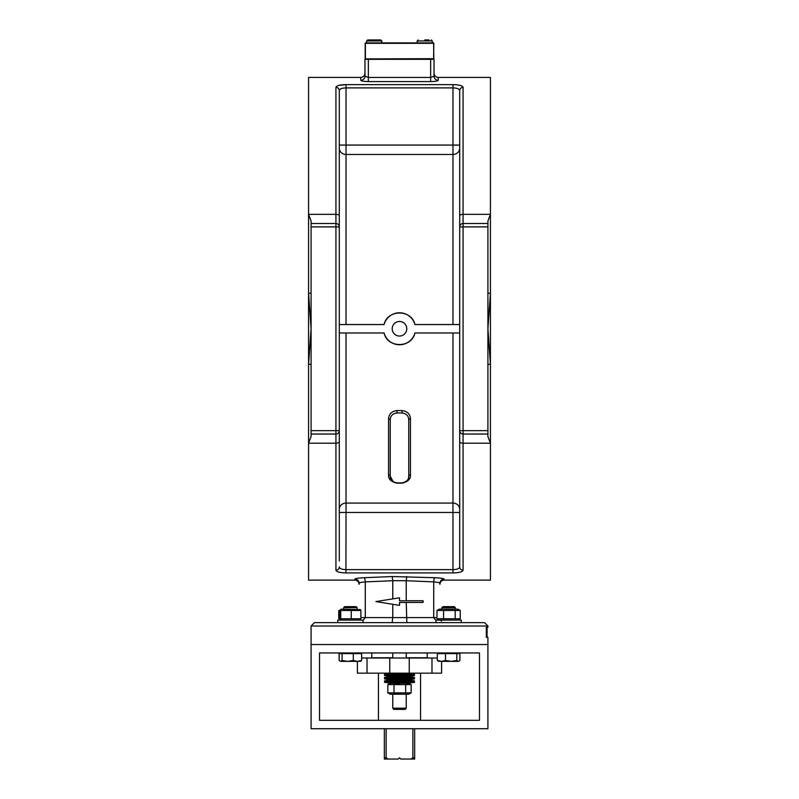 <?xml version="1.0" encoding="UTF-8"?>
<svg xmlns="http://www.w3.org/2000/svg" width="799" height="799" viewBox="0 0 799 799"><rect width="100%" height="100%" fill="white"/><g stroke="black" fill="none" stroke-linecap="round" stroke-linejoin="round"><path stroke-width="1.2" d="M340.034 609.957L341.033 609.168L360.509 609.617M341.033 620.114L340.034 619.325M338.746 610.506L338.746 618.776M484.544 622.641L314.456 622.641L311.091 626.007L487.909 626.007L484.544 622.641M363.006 622.641L337.747 622.641L337.747 620.114L363.006 620.114L363.006 622.641L392.079 622.641L363.006 622.641M435.994 622.641L435.994 620.114L461.253 620.114L461.253 622.641M439.27 620.114L436.983 618.776L460.254 618.776L458.756 619.664M436.983 610.506L439.27 609.168L457.967 609.168L460.254 610.506L436.983 610.506L436.983 618.776M443.555 610.506L443.555 618.776M441.887 607.669L455.36 607.669L454.321 606.641L442.916 606.641L441.887 607.669L441.887 609.168M455.19 610.506L455.19 618.776M460.254 610.506L460.254 618.776M360.019 610.506L339.865 610.506L339.865 618.776L360.019 618.776M339.865 618.776L340.744 618.776L340.744 610.506L339.865 610.506M352.069 607.669L357.113 607.669L356.084 606.641L344.679 606.641L343.64 607.669L352.069 607.669M360.888 610.506L360.888 618.776M351.25 610.506L351.25 618.776M487.909 644.533L487.909 728.738L311.091 728.738L311.091 644.533L487.909 644.533L487.909 637.372L486.311 637.372L486.311 627.275L487.909 627.275L487.909 626.007M479.49 720.318L319.51 720.318L319.51 652.953L479.49 652.953L479.49 720.318M406.232 600.748L406.232 580.723L433.727 581.892C437.612 582.201 439.67 582.671 439.919 583.29L439.919 584.329C440.169 581.772 441.567 580.364 444.124 580.114L444.124 579.095C443.765 578.486 440.668 578.027 434.846 577.717A4.215 1.119 -87.8 0 0 433.727 581.892L433.727 617.587L392.768 617.587L392.139 622.621M363.006 620.623L365.273 617.587L365.273 581.892A4.215 1.119 87.8 0 0 364.154 577.717C358.332 578.027 355.245 578.486 354.876 579.095L354.876 580.114C357.433 580.364 358.831 581.772 359.081 584.329L359.081 583.29C359.33 582.671 361.388 582.211 365.273 581.892L392.768 580.723L392.199 576.538L364.154 577.717M406.232 602.436L406.861 622.621M396.364 622.641L402.636 622.641M441.467 621.222L440.369 619.674L441.467 621.222M436.983 617.587L433.727 617.587L435.994 620.623M434.846 577.717L392.199 576.538M392.758 580.693L406.242 580.693L406.801 576.538M444.124 579.095A4.215 4.195 -0 0 0 439.919 583.29M359.081 583.29A4.215 4.195 -0 0 0 354.876 579.095M360.888 617.587L392.768 617.587L392.768 604.294M392.768 598.88L392.768 580.723M399.5 597.802L399.5 600.748L423.08 600.748L423.08 602.436L399.5 602.436L399.5 605.382L375.92 601.587L399.5 597.802M444.124 580.114L490.436 580.114L490.436 364.134L487.909 364.494L487.909 430.651L463.07 430.651L463.07 226.886L487.909 226.886L487.909 364.494M459.705 441.667A3.366 1.538 180 0 0 463.07 443.195L463.07 434.027A3.366 3.366 0 0 1 459.705 430.651L459.705 566.94C459.365 568.618 457.118 569.517 452.973 569.637L346.027 569.637C341.882 569.517 339.635 568.618 339.295 566.94A3.366 3.236 180 0 1 335.93 570.176C336.439 571.874 339.805 572.783 346.027 572.913L452.973 572.913C459.185 572.793 462.561 571.884 463.07 570.176L463.07 443.195L490.436 443.195L490.436 385.068M360.768 77.423C363.325 77.173 364.724 75.765 364.973 73.208L364.973 76.165A4.215 4.165 -0 0 1 360.768 80.319L360.768 77.423L308.564 77.423L308.564 214.342L311.091 220.943L311.091 364.494L308.564 364.134L308.564 580.114L354.876 580.114M339.295 512.469L346.027 512.469L345.937 572.913M339.295 560.918L339.295 441.667A3.366 1.538 180 0 1 335.93 443.195L308.564 443.195L311.091 436.594L311.091 434.027L335.93 434.027L335.93 570.176M311.091 364.494L311.091 434.027M338.886 85.373L346.027 84.624C339.805 84.754 336.439 85.663 335.93 87.361L335.93 223.51A3.366 3.366 0 0 1 339.295 226.886L339.295 215.87A3.366 1.538 180 0 0 335.93 214.342L308.564 214.342L308.564 293.403L311.091 328.769L308.564 364.134L308.564 293.403L311.091 293.043M311.091 226.886L335.93 226.886L335.93 223.51L311.091 223.51M490.436 443.195L487.909 436.594L487.909 430.651M487.909 226.886L487.909 220.943L490.436 214.342L490.436 77.423L438.232 77.423C435.675 77.173 434.276 75.765 434.027 73.208M487.909 223.51L463.07 223.51L463.07 214.342A3.366 1.538 180 0 0 459.705 215.87L459.705 226.886A3.366 3.366 0 0 1 463.07 223.51L463.07 226.886L459.705 226.886L459.705 430.651L463.07 430.651L463.07 434.027L487.909 434.027M487.909 293.043L490.436 293.403L490.436 364.134L487.909 328.769L490.436 293.403L490.436 214.342L463.07 214.342L463.07 87.361C462.561 85.663 459.185 84.744 452.973 84.624C459.185 84.744 462.551 85.663 463.07 87.361A3.366 3.236 180 0 0 459.705 90.597L459.705 226.886M339.295 441.667L339.295 430.651A3.366 3.366 0 0 1 335.93 434.027L335.93 430.651L311.091 430.651M339.295 430.651L339.295 226.886L335.93 226.886L335.93 430.651L339.295 430.651M339.295 215.87L339.295 90.597C339.635 88.919 341.882 88.02 346.027 87.9L452.973 87.9C457.118 88.02 459.365 88.919 459.705 90.597L459.705 96.619M459.705 566.94A3.366 3.236 0 0 0 463.07 570.176M335.93 87.361A3.366 3.236 -0 0 1 339.295 90.597M339.295 498.856L339.295 466.986M339.295 529.687L339.295 542.421M459.705 153.957L459.705 151.76M459.705 127.85L459.705 115.116M339.295 443.075L339.295 214.462M339.295 151.76L339.295 190.552M414.931 332.983C411.625 348.374 387.375 348.374 384.069 332.983A16 16 0 0 0 414.931 332.983L459.705 332.983M396.973 483.155L396.973 482.866C392.309 481.897 390.072 479.65 390.242 476.124A1.688 1.308 -0 0 0 388.554 474.816C388.224 479.07 391.031 481.857 396.973 483.155L402.027 483.155C407.969 481.857 410.776 479.07 410.446 474.816A1.688 1.308 0 0 0 408.758 476.124L408.479 478.052M410.446 474.816L410.446 418.896C410.167 414.062 407.36 411.285 402.027 410.556L396.973 410.556C391.64 411.285 388.833 414.062 388.554 418.896L388.554 474.816M408.449 417.697L408.758 419.705C408.539 415.8 406.292 413.552 402.027 412.973L403.135 413.063M410.446 418.896A1.688 0.809 0 0 0 408.758 419.705L408.758 476.124C408.958 479.62 406.721 481.867 402.027 482.866L396.973 482.866M408.029 479.19L407.36 480.249M406.092 481.497L405.133 482.107M402.027 410.556L402.027 412.973L396.973 412.973L396.973 410.556M393.128 481.657L390.242 476.124L390.242 419.705C390.461 415.8 392.709 413.552 396.973 412.973L395.865 413.063M388.554 418.896A1.688 0.809 0 0 1 390.242 419.705L390.551 417.697M384.069 324.554C387.375 309.163 411.625 309.163 414.931 324.554A16 16 0 0 0 384.069 324.554L339.295 324.554M339.295 332.983L384.069 332.983M459.705 324.554L414.931 324.554M406.781 328.769A7.281 7.281 0 0 1 395.855 335.071A7.281 7.281 0 0 1 395.855 322.466A7.281 7.281 0 0 1 406.781 328.769M308.564 296.389L308.564 364.134M360.768 80.319C361.198 81.049 363.725 81.468 368.349 81.578L430.651 81.578C435.265 81.468 437.792 81.049 438.232 80.319L438.232 77.423M364.973 76.165L364.973 59.316L364.973 76.165L368.349 77.443L368.349 81.578M434.027 59.316L434.027 76.165L434.027 59.316L364.973 59.316M365.393 58.896L433.817 58.687L365.393 58.896M365.393 58.477L365.393 42.896L433.607 42.896L433.817 58.687M365.183 58.687L365.183 43.106M433.817 43.106L433.607 58.477M365.393 43.316L433.607 43.316M378.446 39.95L380.803 39.95L378.446 39.95L380.803 39.95L381.822 40.959L381.822 42.896M366.661 42.896L366.661 40.959L381.822 40.959L380.803 39.95L367.67 39.95L374.242 39.95M424.758 39.95L428.973 39.95M431.33 39.95L432.339 40.959L432.339 42.896M370.027 39.95L367.67 39.95L370.027 39.95M430.651 59.316L430.651 77.443L434.027 76.165A4.215 4.165 180 0 0 438.232 80.319M490.436 296.389L490.436 293.403M490.436 364.134L490.436 361.148M427.205 652.953L427.205 657.757L406.232 657.757M392.768 657.757L371.795 657.757L371.795 652.953M361.617 658.006L437.323 658.006M357.403 661.372L357.403 673.158L441.597 673.158L441.597 661.372L445.922 661.372M420.554 720.318L420.554 673.158M384.339 757.792L384.339 759.05L388.134 759.05L386.137 757.792L384.339 757.792L384.339 728.738M386.137 728.738L386.137 757.792M412.863 757.792L410.866 759.05L414.661 759.05L414.661 757.792L412.863 757.792L412.863 728.738M414.661 728.738L414.661 757.792M410.866 759.05L400.758 759.05L399.5 757.792L398.242 759.05L388.134 759.05M361.677 658.006L361.677 653.632L339.086 653.632L339.166 660.503M340.644 661.372L339.086 660.473M438.881 661.372L437.323 660.473L437.323 653.632L459.914 653.632L459.914 660.473L458.726 661.372M456.798 660.473L458.356 661.372L451.155 661.372L456.798 660.473L456.798 653.632M445.502 660.473L451.155 661.372L441.418 661.372L445.502 660.473L445.502 653.632M437.323 660.473L441.418 661.372L438.132 661.153M360.818 661.182L357.463 661.372L361.617 660.473L360.159 661.372M353.298 660.473L357.463 661.372L347.675 661.372L353.298 660.473L353.298 653.632M361.617 653.632L361.617 660.473M342.062 660.473L347.675 661.372L340.594 661.372L342.062 660.473L342.062 653.632M339.136 653.632L339.136 660.473L340.594 661.372M384.629 675.604L414.441 675.604L414.441 674.845L384.559 674.845L384.629 675.604M414.441 675.604L407.2 676.533L391.8 676.533L384.559 675.604M414.441 677.452L384.559 677.452L384.559 678.211L414.441 678.211L414.441 677.452L407.2 676.533M407.2 673.158L414.441 674.086L384.559 674.086L384.559 674.845M407.919 682.336L414.441 682.336L414.441 681.587L384.559 681.587L384.559 682.336L407.919 682.336M390.741 693.772L387.835 692.873L387.835 684.603L390.152 683.265L408.848 683.265L411.165 684.603L387.835 684.603L390.741 683.704M393.767 684.483L399.5 683.704M405.233 684.483L408.259 683.704M393.338 692.873L411.165 692.873L408.848 694.211L390.152 694.211L387.835 692.873L393.338 692.873M399.5 693.772L393.767 692.993M411.165 684.603L411.165 692.873L405.233 692.993M393.997 684.603L393.997 692.873M405.662 684.603L405.662 692.873M406.232 694.211L406.232 708.164L392.768 708.164L392.768 694.211M392.768 708.164L393.797 709.372L405.203 709.372L406.232 708.164M384.559 680.828L391.8 679.899L407.2 679.899L414.441 680.828L384.559 680.828L384.559 681.587M391.8 679.899L384.559 678.97L414.441 678.97L414.441 678.211M459.705 509.333A6.732 6.262 0 0 0 452.973 503.07L452.973 512.469L346.027 512.469L346.027 503.07A6.732 6.262 0 0 0 339.295 509.333M452.973 332.983L452.973 503.07L346.027 503.07L346.027 332.983M452.973 572.913L452.973 512.469L459.705 512.469M459.705 145.068L346.027 145.068L346.027 84.624L452.973 84.624L452.973 324.554M346.027 324.554L346.027 154.467L452.973 154.467A6.732 6.262 0 0 0 459.705 148.205M339.295 148.205A6.732 6.262 0 0 0 346.027 154.467L346.027 145.068L339.295 145.068M417.178 40.959L418.197 39.95L417.178 40.959L417.178 42.896L417.178 40.959L432.339 40.959M430.651 81.578L430.651 77.443L368.349 77.443L368.349 59.316M431.979 658.006L431.979 673.158M409.248 658.006L409.248 673.158M389.752 658.006L389.752 673.158M367.021 658.006L367.021 673.158M455.36 609.168L455.36 607.669L454.321 606.641M359.73 620.114L360.509 619.664M357.113 609.168L357.113 607.669L356.084 606.641M343.64 609.168L343.64 607.669M311.091 644.533L311.091 626.007M487.07 637.372L487.07 627.275M392.768 652.953L392.768 658.006M406.232 652.953L406.232 658.006M366.661 40.959L367.67 39.95L366.661 40.959M378.446 720.318L378.446 673.158M457.887 653.632L457.887 652.953M439.36 653.632L439.36 652.953M359.64 653.632L359.64 652.953M341.113 653.632L341.113 652.953M391.8 676.533L384.559 677.452M391.8 673.158L384.559 674.086M414.441 674.086L414.441 674.845M407.2 683.265L414.441 682.336M391.8 683.265L384.559 682.336M414.441 680.828L414.441 681.587M407.2 679.899L414.441 678.97M384.559 678.97L384.559 678.211"/></g></svg>
